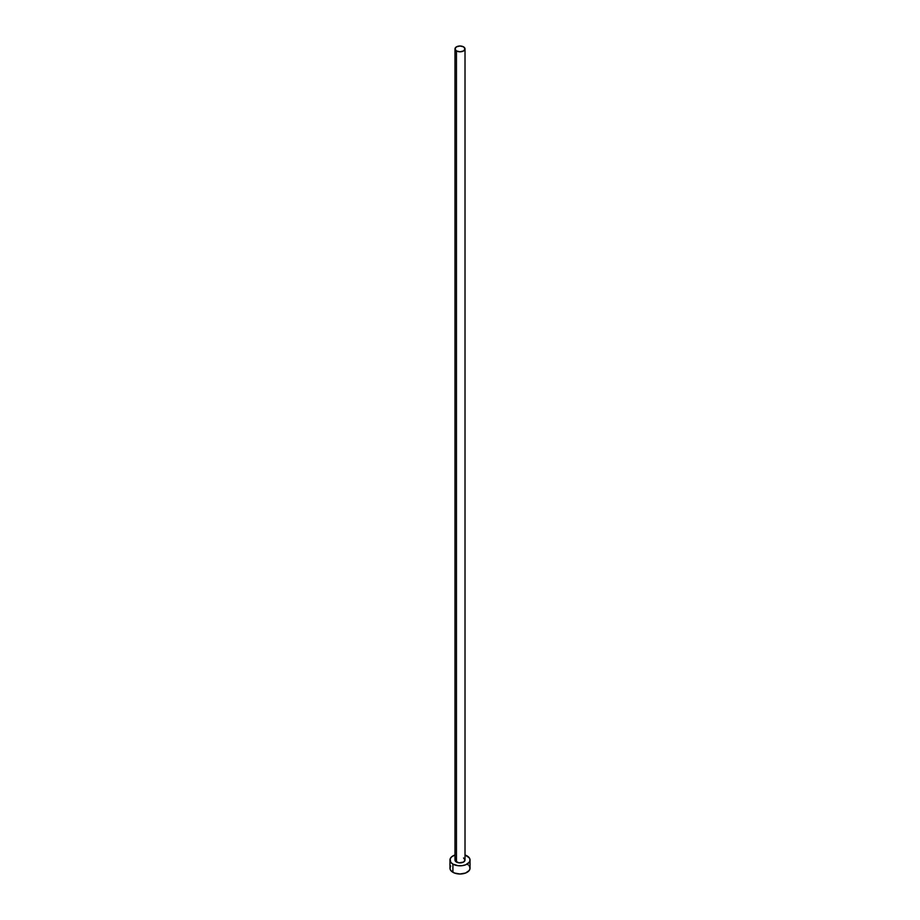<?xml version="1.0" encoding="UTF-8"?>
<svg xmlns="http://www.w3.org/2000/svg" width="920" height="920" viewBox="0 0 920 920"><rect width="100%" height="100%" fill="white"/><g stroke="black" fill="none" stroke-linecap="round" stroke-linejoin="round"><path stroke-width="1.38" d="M454.986 48.898L456.458 50.945L460 51.796L463.542 50.945L465.014 48.898L463.542 46.851L460 46L456.458 46.851L454.986 48.898L454.986 860.016A5.014 2.898 0 0 0 456.458 862.063L456.458 50.945A5.014 2.898 180 0 1 454.986 48.898A5.014 2.898 180 0 1 458.079 46.218A5.014 2.898 180 0 1 463.542 46.851A5.014 2.898 180 0 1 465.014 48.898A5.014 2.898 180 0 1 461.921 51.578A5.014 2.898 180 0 1 456.458 50.945L456.458 862.063A5.014 2.898 0 0 0 461.921 862.684A5.014 2.898 0 0 0 465.014 860.016L463.542 862.063L459.022 862.856L455.365 861.12L455.825 858.406M450.731 865.984L449.96 868.204A10.04 5.796 0 0 0 452.904 872.298L452.904 864.11L458.045 865.697L461.955 865.697L465.577 864.834L469.269 862.235L470.039 860.016L469.269 857.796L465.014 855.002A10.04 5.796 180 0 1 467.095 855.922A10.04 5.796 180 0 1 470.039 860.016A10.04 5.796 180 0 1 463.841 865.363A10.04 5.796 180 0 1 452.904 864.11L452.904 872.298A10.04 5.796 0 0 0 463.841 873.563A10.04 5.796 0 0 0 470.039 868.204L469.269 865.984M452.904 864.11A10.04 5.796 180 0 1 449.96 860.016A10.04 5.796 180 0 1 454.986 855.002L451.651 856.796L450.156 858.889L450.731 862.235L452.904 864.11M463.542 857.969L465.014 860.016L465.014 48.898M449.96 860.016L449.96 868.204L450.731 870.423L454.422 873.022L460 874L465.577 873.022L469.269 870.423L470.039 868.204L470.039 860.016M468.349 864.984L467.095 864.11"/></g></svg>
